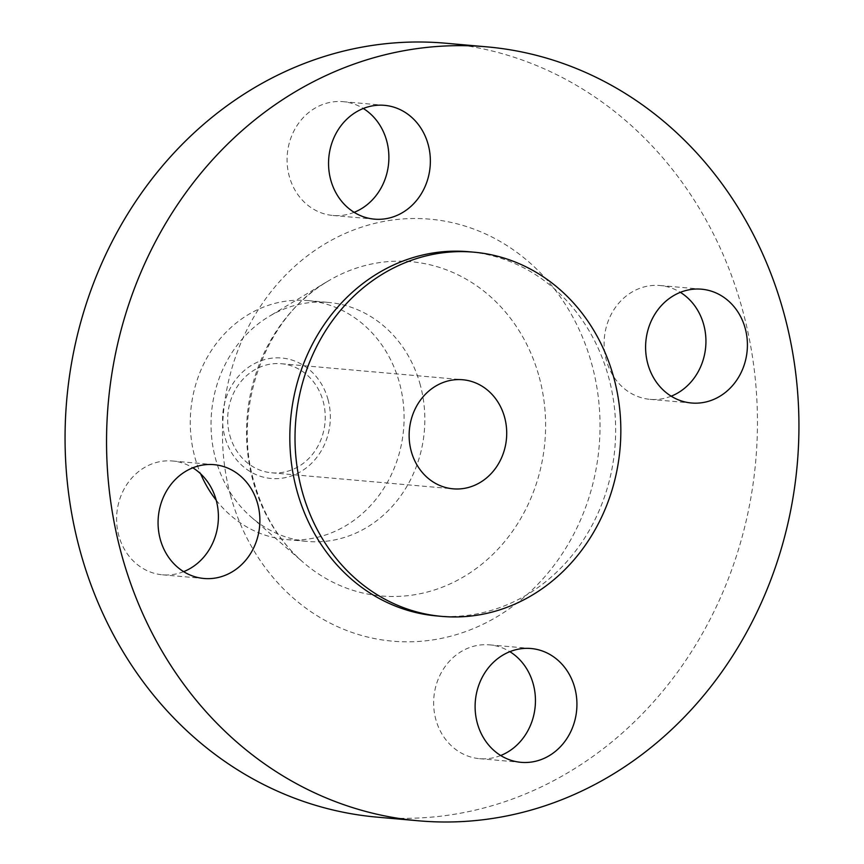 <?xml version="1.0" encoding="UTF-8"?>
<svg xmlns="http://www.w3.org/2000/svg" width="864" height="864" viewBox="0 0 864 864"><rect width="100%" height="100%" fill="white"/><g stroke="black" fill="none" stroke-linecap="round" stroke-linejoin="round"><path stroke-width="0.65" stroke-dasharray="4.32 3.24" d="M354.132 212.328A57.132 50.857 -85 0 1 332.953 215.482A57.132 50.857 -85 0 1 289.224 176.126A57.132 50.857 -85 0 1 343.008 101.671A57.132 50.857 -85 0 1 363.301 108.486M671.177 396.187A57.132 50.857 -85 0 1 649.998 399.341A57.132 50.857 -85 0 1 606.269 359.975A57.132 50.857 -85 0 1 660.053 285.52A57.132 50.857 -85 0 1 680.357 292.345M500.699 755.514A57.132 50.857 -85 0 1 479.52 758.668A57.132 50.857 -85 0 1 435.791 719.312A57.132 50.857 -85 0 1 489.575 644.857A57.132 50.857 -85 0 1 509.868 651.672M183.643 571.655A57.132 50.857 -85 0 1 162.464 574.808A57.132 50.857 -85 0 1 118.746 535.453A57.132 50.857 -85 0 1 172.519 460.998A57.132 50.857 -85 0 1 192.823 467.813M328.061 399.686A60.469 53.827 95 0 0 260.95 360.763A60.469 53.827 95 0 0 224.856 436.828A60.469 53.827 95 0 0 291.967 475.751A60.469 53.827 95 0 0 328.061 399.686M216.205 500.202A119.966 106.801 95 0 0 286.621 539.59A119.966 106.801 95 0 0 399.557 383.238A119.966 106.801 95 0 0 307.735 300.586A119.966 106.801 95 0 0 194.8 456.937A119.966 106.801 95 0 0 200.664 473.85M420.314 385.074A119.966 106.801 95 0 0 328.493 302.422A119.966 106.801 95 0 0 269.05 316.451A119.966 106.801 95 0 0 215.557 458.773A119.966 106.801 95 0 0 251.316 517.19A119.966 106.801 95 0 0 307.379 541.426A119.966 106.801 95 0 0 420.314 385.074M377.071 817.139A388.476 345.827 95 0 0 742.781 310.846A388.476 345.827 95 0 0 445.446 43.2M436.655 615.935A182.812 162.745 95 0 0 608.753 377.676A182.812 162.745 95 0 0 468.828 251.726M229.738 435.078A54.756 48.74 95 0 0 271.642 472.802A54.756 48.74 95 0 0 323.179 401.436A54.756 48.74 95 0 0 281.275 363.722A54.756 48.74 95 0 0 229.738 435.078M539.276 377.287A167.8 149.375 -85 0 1 479.887 565.726A167.8 149.375 -85 0 1 302.897 562.075A167.8 149.375 -85 0 1 252.871 480.362A167.8 149.375 -85 0 1 327.704 281.308A167.8 149.375 -85 0 1 539.276 377.287M230.483 495.234A211.842 188.579 95 0 0 465.61 631.584A211.842 188.579 95 0 0 592.045 365.105A211.842 188.579 95 0 0 356.918 228.755A211.842 188.579 95 0 0 230.483 495.234M332.953 215.482L374.425 219.143M649.998 399.341L691.481 403.002M479.52 758.668L520.992 762.329M162.464 574.808L203.947 578.48M251.316 517.19L302.897 562.075C279.526 541.577 263.185 514.717 253.865 481.496C231.865 406.404 266.738 315.554 327.704 281.308L269.05 316.451M307.735 300.586L328.493 302.422M271.642 472.802L453.103 488.83M281.275 363.722L462.748 379.75M286.621 539.59L307.379 541.426M172.519 460.998L214.002 464.659M489.575 644.857L531.047 648.518M660.053 285.52L701.536 289.192M343.008 101.671L384.48 105.332"/><path stroke-width="1.3" d="M330.707 179.788A57.132 50.857 95 0 0 374.425 219.143A57.132 50.857 95 0 0 428.209 144.688A57.132 50.857 95 0 0 384.48 105.332A57.132 50.857 95 0 0 330.707 179.788M363.301 108.486A57.132 50.857 -85 0 1 386.737 141.026A57.132 50.857 -85 0 1 354.132 212.328M647.752 363.647A57.132 50.857 95 0 0 691.481 403.002A57.132 50.857 95 0 0 745.254 328.547A57.132 50.857 95 0 0 701.536 289.192A57.132 50.857 95 0 0 647.752 363.647M680.357 292.345A57.132 50.857 -85 0 1 703.782 324.886A57.132 50.857 -85 0 1 671.177 396.187M477.263 722.974A57.132 50.857 95 0 0 520.992 762.329A57.132 50.857 95 0 0 574.776 687.874A57.132 50.857 95 0 0 531.047 648.518A57.132 50.857 95 0 0 477.263 722.974M509.868 651.672A57.132 50.857 -85 0 1 533.293 684.212A57.132 50.857 -85 0 1 500.699 755.514M160.218 539.114A57.132 50.857 95 0 0 203.947 578.48A57.132 50.857 95 0 0 257.731 504.025A57.132 50.857 95 0 0 214.002 464.659A57.132 50.857 95 0 0 160.218 539.114M192.823 467.813A57.132 50.857 -85 0 1 216.248 500.353A57.132 50.857 -85 0 1 183.643 571.655M486.929 46.861L445.446 43.2A388.476 345.827 95 0 0 79.736 549.493A388.476 345.827 95 0 0 377.071 817.139L418.554 820.8A388.476 345.827 95 0 0 784.264 314.507A388.476 345.827 95 0 0 486.929 46.861A388.476 345.827 95 0 0 121.219 553.154A388.476 345.827 95 0 0 418.554 820.8M474.012 252.191L468.828 251.726A182.812 162.745 95 0 0 296.73 489.985A182.812 162.745 95 0 0 436.655 615.935L441.839 616.388A182.812 162.745 95 0 0 613.937 378.14A182.812 162.745 95 0 0 474.012 252.191A182.812 162.745 95 0 0 301.914 490.439A182.812 162.745 95 0 0 441.839 616.388M411.199 451.105A54.756 48.74 95 0 0 453.103 488.83A54.756 48.74 95 0 0 504.652 417.474A54.756 48.74 95 0 0 462.748 379.75A54.756 48.74 95 0 0 411.199 451.105M200.664 473.85A119.966 106.801 95 0 0 216.205 500.202"/></g></svg>
